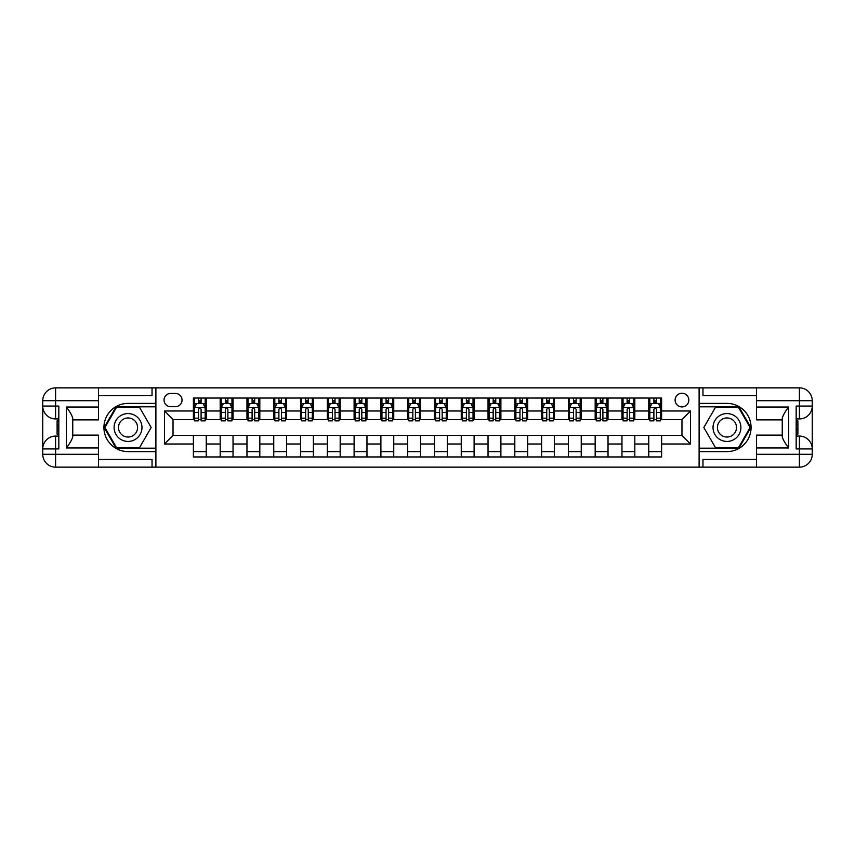 <?xml version="1.0" encoding="UTF-8"?>
<svg xmlns="http://www.w3.org/2000/svg" width="855" height="855" viewBox="0 0 855 855"><rect width="100%" height="100%" fill="white"/><g stroke="black" fill="none" stroke-linecap="round" stroke-linejoin="round"><path stroke-width="1.28" d="M681.969 393.215A6.861 6.861 0 0 0 675.108 400.076A6.861 6.861 0 0 0 681.969 406.927A6.861 6.861 0 0 0 688.82 400.076A6.861 6.861 0 0 0 681.969 393.215M98.464 459.424L152.04 459.424L152.04 467.14L756.536 467.14L756.536 454.283L799.393 454.283L799.393 448.928L796.176 448.928L796.176 406.072L799.393 406.072L799.393 400.717L756.536 400.717L756.536 407.033L788.673 407.033L788.673 447.967C785.253 443.563 783.105 439.855 782.25 436.83L782.25 418.17C783.105 415.145 785.253 411.437 788.673 407.033M170.679 406.713L175.393 406.713A6.648 6.648 0 0 0 182.04 400.076A6.648 6.648 0 0 0 175.393 393.428L170.679 393.428A6.648 6.648 0 0 0 164.032 400.076A6.648 6.648 0 0 0 170.679 406.713M699.112 403.389L699.112 451.611L726.964 451.611A24.111 24.111 0 0 0 751.075 427.5A24.111 24.111 0 0 0 726.964 403.389L699.112 403.389L699.112 387.86L98.464 387.86L98.464 400.717L55.607 400.717L55.607 406.072L58.824 406.072L58.824 448.928L55.607 448.928L55.607 454.283L98.464 454.283L98.464 447.967L66.327 447.967L66.327 407.033C69.747 411.437 71.895 415.145 72.75 418.17L72.75 436.83C71.895 439.855 69.747 443.563 66.327 447.967M155.888 451.611L155.888 403.389L128.036 403.389A24.111 24.111 0 0 0 103.925 427.5A24.111 24.111 0 0 0 128.036 451.611L155.888 451.611L155.888 467.14M193.39 444.002L164.459 444.002L164.459 410.999L193.39 410.999L193.39 419.57L173.031 419.57L173.031 435.43L193.39 435.43L193.39 456.965L661.61 456.965L661.61 435.43L681.969 435.43L681.969 419.57L661.61 419.57L661.61 410.999L690.541 410.999L690.541 444.002L661.61 444.002M661.61 410.999L661.61 398.035L193.39 398.035L193.39 410.999M648.753 398.035L648.753 419.57L649.821 419.57M653.893 419.57L656.469 419.57M660.541 419.57L661.61 419.57M648.753 419.57L633.747 419.57M621.959 398.035L621.959 419.57L623.039 419.57M627.11 419.57L629.675 419.57M621.959 419.57L606.965 419.57M595.176 398.035L595.176 419.57L596.245 419.57M600.317 419.57L602.893 419.57M595.176 419.57L580.182 419.57M568.393 398.035L568.393 419.57L569.462 419.57M573.534 419.57L576.11 419.57M568.393 419.57L553.388 419.57M541.61 398.035L541.61 419.57L542.679 419.57M546.751 419.57L549.316 419.57M541.61 419.57L526.605 419.57M514.817 398.035L514.817 419.57L515.896 419.57M519.968 419.57L522.533 419.57M514.817 419.57L499.822 419.57M488.034 398.035L488.034 419.57L489.103 419.57M493.175 419.57L495.75 419.57M488.034 419.57L473.039 419.57M461.251 398.035L461.251 419.57L462.32 419.57M466.392 419.57L468.968 419.57M461.251 419.57L446.246 419.57M434.468 398.035L434.468 419.57L435.537 419.57M439.609 419.57L442.174 419.57M434.468 419.57L419.463 419.57M407.675 398.035L407.675 419.57L408.754 419.57M412.826 419.57L415.391 419.57M407.675 419.57L392.68 419.57M380.892 398.035L380.892 419.57L381.961 419.57M386.033 419.57L388.608 419.57M380.892 419.57L365.897 419.57M354.109 398.035L354.109 419.57L355.178 419.57M359.25 419.57L361.825 419.57M354.109 419.57L339.104 419.57M327.326 398.035L327.326 419.57L328.395 419.57M332.467 419.57L335.032 419.57M327.326 419.57L312.321 419.57M300.533 398.035L300.533 419.57L301.612 419.57M305.684 419.57L308.249 419.57M300.533 419.57L285.538 419.57M273.75 398.035L273.75 419.57L274.818 419.57M278.89 419.57L281.466 419.57M273.75 419.57L258.755 419.57M246.967 398.035L246.967 419.57L248.036 419.57M252.107 419.57L254.683 419.57M246.967 419.57L231.962 419.57M220.184 398.035L220.184 419.57L221.253 419.57M225.325 419.57L227.89 419.57M220.184 419.57L205.179 419.57M193.39 419.57L194.459 419.57M198.531 419.57L201.107 419.57M193.39 435.43L206.247 435.43L206.247 456.965M661.61 435.43L206.247 435.43M206.247 398.035L206.247 419.57M193.39 403.389L194.459 403.389M198.531 403.389L201.107 403.389M205.179 403.389L206.247 403.389M193.39 451.611L206.247 451.611M220.184 435.43L220.184 456.965M233.041 398.035L233.041 419.57M220.184 403.389L221.253 403.389M225.325 403.389L227.89 403.389M231.962 403.389L233.041 403.389M233.041 435.43L233.041 456.965M220.184 451.611L233.041 451.611M246.967 435.43L246.967 456.965M259.824 435.43L259.824 456.965M246.967 451.611L259.824 451.611M259.824 398.035L259.824 419.57M246.967 403.389L248.036 403.389M252.107 403.389L254.683 403.389M258.755 403.389L259.824 403.389M273.75 435.43L273.75 456.965M286.607 435.43L286.607 456.965M273.75 451.611L286.607 451.611M286.607 398.035L286.607 419.57M273.75 403.389L274.818 403.389M278.89 403.389L281.466 403.389M285.538 403.389L286.607 403.389M300.533 435.43L300.533 456.965M313.39 435.43L313.39 456.965M300.533 451.611L313.39 451.611M313.39 398.035L313.39 419.57M300.533 403.389L301.612 403.389M305.684 403.389L308.249 403.389M312.321 403.389L313.39 403.389M327.326 435.43L327.326 456.965M340.183 435.43L340.183 456.965M327.326 451.611L340.183 451.611M340.183 398.035L340.183 419.57M327.326 403.389L328.395 403.389M332.467 403.389L335.032 403.389M339.104 403.389L340.183 403.389M354.109 435.43L354.109 456.965M366.966 435.43L366.966 456.965M354.109 451.611L366.966 451.611M366.966 398.035L366.966 419.57M354.109 403.389L355.178 403.389M359.25 403.389L361.825 403.389M365.897 403.389L366.966 403.389M380.892 435.43L380.892 456.965M393.749 435.43L393.749 456.965M380.892 451.611L393.749 451.611M393.749 398.035L393.749 419.57M380.892 403.389L381.961 403.389M386.033 403.389L388.608 403.389M392.68 403.389L393.749 403.389M407.675 435.43L407.675 456.965M420.532 435.43L420.532 456.965M407.675 451.611L420.532 451.611M420.532 398.035L420.532 419.57M407.675 403.389L408.754 403.389M412.826 403.389L415.391 403.389M419.463 403.389L420.532 403.389M434.468 435.43L434.468 456.965M447.325 435.43L447.325 456.965M434.468 451.611L447.325 451.611M447.325 398.035L447.325 419.57M434.468 403.389L435.537 403.389M439.609 403.389L442.174 403.389M446.246 403.389L447.325 403.389M461.251 435.43L461.251 456.965M474.108 435.43L474.108 456.965M461.251 451.611L474.108 451.611M474.108 398.035L474.108 419.57M461.251 403.389L462.32 403.389M466.392 403.389L468.968 403.389M473.039 403.389L474.108 403.389M488.034 435.43L488.034 456.965M500.891 435.43L500.891 456.965M488.034 451.611L500.891 451.611M500.891 398.035L500.891 419.57M488.034 403.389L489.103 403.389M493.175 403.389L495.75 403.389M499.822 403.389L500.891 403.389M514.817 435.43L514.817 456.965M527.674 435.43L527.674 456.965M514.817 451.611L527.674 451.611M527.674 398.035L527.674 419.57M514.817 403.389L515.896 403.389M519.968 403.389L522.533 403.389M526.605 403.389L527.674 403.389M541.61 435.43L541.61 456.965M554.467 435.43L554.467 456.965M541.61 451.611L554.467 451.611M554.467 398.035L554.467 419.57M541.61 403.389L542.679 403.389M546.751 403.389L549.316 403.389M553.388 403.389L554.467 403.389M568.393 435.43L568.393 456.965M581.25 435.43L581.25 456.965M568.393 451.611L581.25 451.611M581.25 398.035L581.25 419.57M568.393 403.389L569.462 403.389M573.534 403.389L576.11 403.389M580.182 403.389L581.25 403.389M595.176 435.43L595.176 456.965M608.033 435.43L608.033 456.965M595.176 451.611L608.033 451.611M608.033 398.035L608.033 419.57M595.176 403.389L596.245 403.389M600.317 403.389L602.893 403.389M606.965 403.389L608.033 403.389M621.959 435.43L621.959 456.965M634.816 435.43L634.816 456.965M621.959 451.611L634.816 451.611M634.816 398.035L634.816 419.57M621.959 403.389L623.039 403.389M627.11 403.389L629.675 403.389M633.747 403.389L634.816 403.389M648.753 435.43L648.753 456.965M648.753 451.611L661.61 451.611M648.753 403.389L649.821 403.389M653.893 403.389L656.469 403.389M660.541 403.389L661.61 403.389M173.031 419.57L164.459 410.999M173.031 435.43L164.459 444.002M690.541 410.999L681.969 419.57M690.541 444.002L681.969 435.43M201.107 400.824L198.531 400.824M205.179 418.17L201.107 418.17L201.107 420.852L205.179 420.852L205.179 407.782L203.03 403.496L196.607 403.496L194.459 407.782L194.459 420.852L198.531 420.852L198.531 418.17L194.459 418.17M194.459 407.782L194.459 398.035M205.179 407.782L205.179 398.035M198.531 403.496L198.531 398.035M201.107 398.035L201.107 403.496M201.107 418.17L201.107 409.395C200.252 407.739 199.397 407.739 198.531 409.395L198.531 418.17M227.89 400.824L225.325 400.824M231.962 418.17L227.89 418.17L227.89 420.852L231.962 420.852L231.962 407.782L229.824 403.496L223.39 403.496L221.253 407.782L221.253 420.852L225.325 420.852L225.325 418.17L221.253 418.17M221.253 407.782L221.253 398.035M231.962 407.782L231.962 398.035M225.325 403.496L225.325 398.035M227.89 398.035L227.89 403.496M227.89 418.17L227.89 409.395C227.035 407.739 226.18 407.739 225.325 409.395L225.325 418.17M254.683 400.824L252.107 400.824M258.755 418.17L254.683 418.17L254.683 420.852L258.755 420.852L258.755 407.782L256.607 403.496L250.184 403.496L248.036 407.782L248.036 420.852L252.107 420.852L252.107 418.17L248.036 418.17M248.036 407.782L248.036 398.035M258.755 407.782L258.755 398.035M252.107 403.496L252.107 398.035M254.683 398.035L254.683 403.496M254.683 418.17L254.683 409.395C253.817 407.739 252.962 407.739 252.107 409.395L252.107 418.17M281.466 400.824L278.89 400.824M285.538 418.17L281.466 418.17L281.466 420.852L285.538 420.852L285.538 407.782L283.39 403.496L276.967 403.496L274.818 407.782L274.818 420.852L278.89 420.852L278.89 418.17L274.818 418.17M274.818 407.782L274.818 398.035M285.538 407.782L285.538 398.035M278.89 403.496L278.89 398.035M281.466 398.035L281.466 403.496M281.466 418.17L281.466 409.395C280.611 407.739 279.756 407.739 278.89 409.395L278.89 418.17M308.249 400.824L305.684 400.824M312.321 418.17L308.249 418.17L308.249 420.852L312.321 420.852L312.321 407.782L310.183 403.496L303.749 403.496L301.612 407.782L301.612 420.852L305.684 420.852L305.684 418.17L301.612 418.17M301.612 407.782L301.612 398.035M312.321 407.782L312.321 398.035M305.684 403.496L305.684 398.035M308.249 398.035L308.249 403.496M308.249 418.17L308.249 409.395C307.394 407.739 306.539 407.739 305.684 409.395L305.684 418.17M121.068 415.434A13.926 13.926 0 0 0 115.97 434.468A13.926 13.926 0 0 0 135.005 439.566A13.926 13.926 0 0 0 140.102 420.532A13.926 13.926 0 0 0 121.068 415.434M123.27 419.239A9.533 9.533 0 0 0 119.775 432.267A9.533 9.533 0 0 0 132.803 435.761A9.533 9.533 0 0 0 136.298 422.733A9.533 9.533 0 0 0 123.27 419.239M151.175 427.5L139.6 447.539L116.472 447.539L104.898 427.5L116.472 407.461L139.6 407.461L151.175 427.5M719.995 439.566A13.926 13.926 0 0 0 739.03 434.468A13.926 13.926 0 0 0 733.932 415.434A13.926 13.926 0 0 0 714.898 420.532A13.926 13.926 0 0 0 719.995 439.566M722.197 435.761A9.533 9.533 0 0 0 735.225 432.267A9.533 9.533 0 0 0 731.73 419.239A9.533 9.533 0 0 0 718.702 422.733A9.533 9.533 0 0 0 722.197 435.761M715.4 407.461L738.528 407.461L750.102 427.5L738.528 447.539L715.4 447.539L703.825 427.5L715.4 407.461M155.888 403.389L155.888 387.86M66.327 407.033L98.464 407.033L98.464 400.717M98.464 407.033L98.464 419.891L72.75 419.891M98.464 454.283L98.464 467.14L55.607 467.14A12.857 12.857 0 0 1 42.75 454.283L42.75 400.717A12.857 12.857 0 0 1 55.607 387.86L98.464 387.86M72.75 435.11L98.464 435.11L98.464 447.967M152.04 467.14L98.464 467.14M42.75 448.928A12.857 12.857 0 0 1 55.607 436.071A12.857 12.857 0 0 0 42.75 448.928L55.607 448.928L55.607 436.071L58.824 436.071M58.824 418.929L55.607 418.929L55.607 406.072L42.75 406.072A12.857 12.857 0 0 0 55.607 418.929A12.857 12.857 0 0 1 42.75 406.072M152.04 387.86L152.04 395.576L98.464 395.576M155.888 406.82L116.098 406.82L104.16 427.5L116.098 448.18L155.888 448.18M58.824 420.906L57.103 420.906L57.103 429.392L58.824 429.392M57.103 427.393L58.824 427.393M57.103 425.031L58.824 425.031M57.103 424.646L58.824 424.646M57.103 429.392L57.103 434.094L58.824 434.094M57.103 429.809L58.824 429.809M699.112 451.611L699.112 467.14M699.112 387.86L799.393 387.86L799.393 400.717L812.25 400.717L812.25 454.283A12.857 12.857 0 0 1 799.393 467.14L756.536 467.14M788.673 447.967L756.536 447.967L756.536 454.283M756.536 447.967L756.536 435.11L782.25 435.11M782.25 419.891L756.536 419.891L756.536 407.033M756.536 400.717L756.536 387.86M812.25 406.072A12.857 12.857 0 0 1 799.393 418.929A12.857 12.857 0 0 0 812.25 406.072L799.393 406.072L799.393 418.929L796.176 418.929M796.176 436.071L799.393 436.071L799.393 448.928L812.25 448.928A12.857 12.857 0 0 0 799.393 436.071A12.857 12.857 0 0 1 812.25 448.928M702.96 387.86L702.96 395.576L756.536 395.576M702.96 467.14L702.96 459.424L756.536 459.424M812.25 400.717A12.857 12.857 0 0 0 799.393 387.86A12.857 12.857 0 0 1 812.25 400.717M699.112 448.18L738.902 448.18L750.84 427.5L738.902 406.82L699.112 406.82M796.176 434.094L797.897 434.094L797.897 425.608L796.176 425.608M797.897 427.607L796.176 427.607M797.897 429.969L796.176 429.969M797.897 430.354L796.176 430.354M797.897 425.608L797.897 420.906L796.176 420.906M797.897 425.192L796.176 425.192M335.032 400.824L332.467 400.824M339.104 418.17L335.032 418.17L335.032 420.852L339.104 420.852L339.104 407.782L336.966 403.496L330.532 403.496L328.395 407.782L328.395 420.852L332.467 420.852L332.467 418.17L328.395 418.17M328.395 407.782L328.395 398.035M339.104 407.782L339.104 398.035M332.467 403.496L332.467 398.035M335.032 398.035L335.032 403.496M335.032 418.17L335.032 409.395C334.177 407.739 333.322 407.739 332.467 409.395L332.467 418.17M361.825 400.824L359.25 400.824M365.897 418.17L361.825 418.17L361.825 420.852L365.897 420.852L365.897 407.782L363.749 403.496L357.326 403.496L355.178 407.782L355.178 420.852L359.25 420.852L359.25 418.17L355.178 418.17M355.178 407.782L355.178 398.035M365.897 407.782L365.897 398.035M359.25 403.496L359.25 398.035M361.825 398.035L361.825 403.496M361.825 418.17L361.825 409.395C360.97 407.739 360.105 407.739 359.25 409.395L359.25 418.17M388.608 400.824L386.033 400.824M392.68 418.17L388.608 418.17L388.608 420.852L392.68 420.852L392.68 407.782L390.532 403.496L384.109 403.496L381.961 407.782L381.961 420.852L386.033 420.852L386.033 418.17L381.961 418.17M381.961 407.782L381.961 398.035M392.68 407.782L392.68 398.035M386.033 403.496L386.033 398.035M388.608 398.035L388.608 403.496M388.608 418.17L388.608 409.395C387.753 407.739 386.898 407.739 386.033 409.395L386.033 418.17M415.391 400.824L412.826 400.824M419.463 418.17L415.391 418.17L415.391 420.852L419.463 420.852L419.463 407.782L417.326 403.496L410.892 403.496L408.754 407.782L408.754 420.852L412.826 420.852L412.826 418.17L408.754 418.17M408.754 407.782L408.754 398.035M419.463 407.782L419.463 398.035M412.826 403.496L412.826 398.035M415.391 398.035L415.391 403.496M415.391 418.17L415.391 409.395C414.536 407.739 413.681 407.739 412.826 409.395L412.826 418.17M442.174 400.824L439.609 400.824M446.246 418.17L442.174 418.17L442.174 420.852L446.246 420.852L446.246 407.782L444.108 403.496L437.675 403.496L435.537 407.782L435.537 420.852L439.609 420.852L439.609 418.17L435.537 418.17M435.537 407.782L435.537 398.035M446.246 407.782L446.246 398.035M439.609 403.496L439.609 398.035M442.174 398.035L442.174 403.496M442.174 418.17L442.174 409.395C441.319 407.739 440.464 407.739 439.609 409.395L439.609 418.17M468.968 400.824L466.392 400.824M473.039 418.17L468.968 418.17L468.968 420.852L473.039 420.852L473.039 407.782L470.891 403.496L464.468 403.496L462.32 407.782L462.32 420.852L466.392 420.852L466.392 418.17L462.32 418.17M462.32 407.782L462.32 398.035M473.039 407.782L473.039 398.035M466.392 403.496L466.392 398.035M468.968 398.035L468.968 403.496M468.968 418.17L468.968 409.395C468.113 407.739 467.247 407.739 466.392 409.395L466.392 418.17M495.75 400.824L493.175 400.824M499.822 418.17L495.75 418.17L495.75 420.852L499.822 420.852L499.822 407.782L497.674 403.496L491.251 403.496L489.103 407.782L489.103 420.852L493.175 420.852L493.175 418.17L489.103 418.17M489.103 407.782L489.103 398.035M499.822 407.782L499.822 398.035M493.175 403.496L493.175 398.035M495.75 398.035L495.75 403.496M495.75 418.17L495.75 409.395C494.895 407.739 494.04 407.739 493.175 409.395L493.175 418.17M522.533 400.824L519.968 400.824M526.605 418.17L522.533 418.17L522.533 420.852L526.605 420.852L526.605 407.782L524.468 403.496L518.034 403.496L515.896 407.782L515.896 420.852L519.968 420.852L519.968 418.17L515.896 418.17M515.896 407.782L515.896 398.035M526.605 407.782L526.605 398.035M519.968 403.496L519.968 398.035M522.533 398.035L522.533 403.496M522.533 418.17L522.533 409.395C521.678 407.739 520.823 407.739 519.968 409.395L519.968 418.17M549.316 400.824L546.751 400.824M553.388 418.17L549.316 418.17L549.316 420.852L553.388 420.852L553.388 407.782L551.251 403.496L544.817 403.496L542.679 407.782L542.679 420.852L546.751 420.852L546.751 418.17L542.679 418.17M542.679 407.782L542.679 398.035M553.388 407.782L553.388 398.035M546.751 403.496L546.751 398.035M549.316 398.035L549.316 403.496M549.316 418.17L549.316 409.395C548.461 407.739 547.606 407.739 546.751 409.395L546.751 418.17M576.11 400.824L573.534 400.824M580.182 418.17L576.11 418.17L576.11 420.852L580.182 420.852L580.182 407.782L578.033 403.496L571.61 403.496L569.462 407.782L569.462 420.852L573.534 420.852L573.534 418.17L569.462 418.17M569.462 407.782L569.462 398.035M580.182 407.782L580.182 398.035M573.534 403.496L573.534 398.035M576.11 398.035L576.11 403.496M576.11 418.17L576.11 409.395C575.255 407.739 574.389 407.739 573.534 409.395L573.534 418.17M602.893 400.824L600.317 400.824M606.965 418.17L602.893 418.17L602.893 420.852L606.965 420.852L606.965 407.782L604.816 403.496L598.393 403.496L596.245 407.782L596.245 420.852L600.317 420.852L600.317 418.17L596.245 418.17M596.245 407.782L596.245 398.035M606.965 407.782L606.965 398.035M600.317 403.496L600.317 398.035M602.893 398.035L602.893 403.496M602.893 418.17L602.893 409.395C602.038 407.739 601.183 407.739 600.317 409.395L600.317 418.17M629.675 400.824L627.11 400.824M633.747 418.17L629.675 418.17L629.675 420.852L633.747 420.852L633.747 407.782L631.61 403.496L625.176 403.496L623.039 407.782L623.039 420.852L627.11 420.852L627.11 418.17L623.039 418.17M623.039 407.782L623.039 398.035M633.747 407.782L633.747 398.035M627.11 403.496L627.11 398.035M629.675 398.035L629.675 403.496M629.675 418.17L629.675 409.395C628.82 407.739 627.965 407.739 627.11 409.395L627.11 418.17M656.469 400.824L653.893 400.824M660.541 418.17L656.469 418.17L656.469 420.852L660.541 420.852L660.541 407.782L658.393 403.496L651.97 403.496L649.821 407.782L649.821 420.852L653.893 420.852L653.893 418.17L649.821 418.17M649.821 407.782L649.821 398.035M660.541 407.782L660.541 398.035M653.893 403.496L653.893 398.035M656.469 398.035L656.469 403.496M656.469 418.17L656.469 409.395C655.603 407.739 654.748 407.739 653.893 409.395L653.893 418.17M220.184 444.002L206.247 444.002M220.184 410.999L206.247 410.999M246.967 410.999L233.041 410.999M246.967 444.002L233.041 444.002M273.75 410.999L259.824 410.999M273.75 444.002L259.824 444.002M300.533 410.999L286.607 410.999M300.533 444.002L286.607 444.002M327.326 410.999L313.39 410.999M327.326 444.002L313.39 444.002M354.109 410.999L340.183 410.999M354.109 444.002L340.183 444.002M380.892 410.999L366.966 410.999M380.892 444.002L366.966 444.002M407.675 410.999L393.749 410.999M407.675 444.002L393.749 444.002M434.468 410.999L420.532 410.999M434.468 444.002L420.532 444.002M461.251 410.999L447.325 410.999M461.251 444.002L447.325 444.002M488.034 410.999L474.108 410.999M488.034 444.002L474.108 444.002M514.817 410.999L500.891 410.999M514.817 444.002L500.891 444.002M541.61 410.999L527.674 410.999M541.61 444.002L527.674 444.002M568.393 410.999L554.467 410.999M568.393 444.002L554.467 444.002M595.176 410.999L581.25 410.999M595.176 444.002L581.25 444.002M621.959 410.999L608.033 410.999M621.959 444.002L608.033 444.002M648.753 410.999L634.816 410.999M648.753 444.002L634.816 444.002M205.125 407.675L194.523 407.675M194.459 403.752L196.479 403.752M203.169 403.752L205.179 403.752M198.531 412.431L194.459 412.431M205.179 412.431L201.107 412.431M201.107 402.181L198.531 402.181M231.908 407.675L221.306 407.675M221.253 403.752L223.262 403.752M229.952 403.752L231.962 403.752M225.325 412.431L221.253 412.431M231.962 412.431L227.89 412.431M227.89 402.181L225.325 402.181M258.702 407.675L248.089 407.675M248.036 403.752L250.045 403.752M256.735 403.752L258.755 403.752M252.107 412.431L248.036 412.431M258.755 412.431L254.683 412.431M254.683 402.181L252.107 402.181M285.485 407.675L274.872 407.675M274.818 403.752L276.838 403.752M283.518 403.752L285.538 403.752M278.89 412.431L274.818 412.431M285.538 412.431L281.466 412.431M281.466 402.181L278.89 402.181M312.267 407.675L301.665 407.675M301.612 403.752L303.621 403.752M310.312 403.752L312.321 403.752M305.684 412.431L301.612 412.431M312.321 412.431L308.249 412.431M308.249 402.181L305.684 402.181M55.607 387.86A12.857 12.857 0 0 0 42.75 400.717L55.607 400.717L55.607 387.86M55.607 467.14L55.607 454.283L42.75 454.283A12.857 12.857 0 0 0 55.607 467.14M799.393 467.14A12.857 12.857 0 0 0 812.25 454.283L799.393 454.283L799.393 467.14M339.05 407.675L328.448 407.675M328.395 403.752L330.404 403.752M337.094 403.752L339.104 403.752M332.467 412.431L328.395 412.431M339.104 412.431L335.032 412.431M335.032 402.181L332.467 402.181M365.844 407.675L355.231 407.675M355.178 403.752L357.198 403.752M363.877 403.752L365.897 403.752M359.25 412.431L355.178 412.431M365.897 412.431L361.825 412.431M361.825 402.181L359.25 402.181M392.627 407.675L382.014 407.675M381.961 403.752L383.981 403.752M390.66 403.752L392.68 403.752M386.033 412.431L381.961 412.431M392.68 412.431L388.608 412.431M388.608 402.181L386.033 402.181M419.41 407.675L408.808 407.675M408.754 403.752L410.763 403.752M417.454 403.752L419.463 403.752M412.826 412.431L408.754 412.431M419.463 412.431L415.391 412.431M415.391 402.181L412.826 402.181M446.192 407.675L435.59 407.675M435.537 403.752L437.546 403.752M444.237 403.752L446.246 403.752M439.609 412.431L435.537 412.431M446.246 412.431L442.174 412.431M442.174 402.181L439.609 402.181M472.986 407.675L462.373 407.675M462.32 403.752L464.34 403.752M471.02 403.752L473.039 403.752M466.392 412.431L462.32 412.431M473.039 412.431L468.968 412.431M468.968 402.181L466.392 402.181M499.769 407.675L489.156 407.675M489.103 403.752L491.123 403.752M497.802 403.752L499.822 403.752M493.175 412.431L489.103 412.431M499.822 412.431L495.75 412.431M495.75 402.181L493.175 402.181M526.552 407.675L515.95 407.675M515.896 403.752L517.906 403.752M524.596 403.752L526.605 403.752M519.968 412.431L515.896 412.431M526.605 412.431L522.533 412.431M522.533 402.181L519.968 402.181M553.335 407.675L542.733 407.675M542.679 403.752L544.688 403.752M551.379 403.752L553.388 403.752M546.751 412.431L542.679 412.431M553.388 412.431L549.316 412.431M549.316 402.181L546.751 402.181M580.128 407.675L569.516 407.675M569.462 403.752L571.482 403.752M578.162 403.752L580.182 403.752M573.534 412.431L569.462 412.431M580.182 412.431L576.11 412.431M576.11 402.181L573.534 402.181M606.911 407.675L596.298 407.675M596.245 403.752L598.265 403.752M604.955 403.752L606.965 403.752M600.317 412.431L596.245 412.431M606.965 412.431L602.893 412.431M602.893 402.181L600.317 402.181M633.694 407.675L623.092 407.675M623.039 403.752L625.048 403.752M631.738 403.752L633.747 403.752M627.11 412.431L623.039 412.431M633.747 412.431L629.675 412.431M629.675 402.181L627.11 402.181M660.477 407.675L649.875 407.675M649.821 403.752L651.831 403.752M658.521 403.752L660.541 403.752M653.893 412.431L649.821 412.431M660.541 412.431L656.469 412.431M656.469 402.181L653.893 402.181"/></g></svg>
